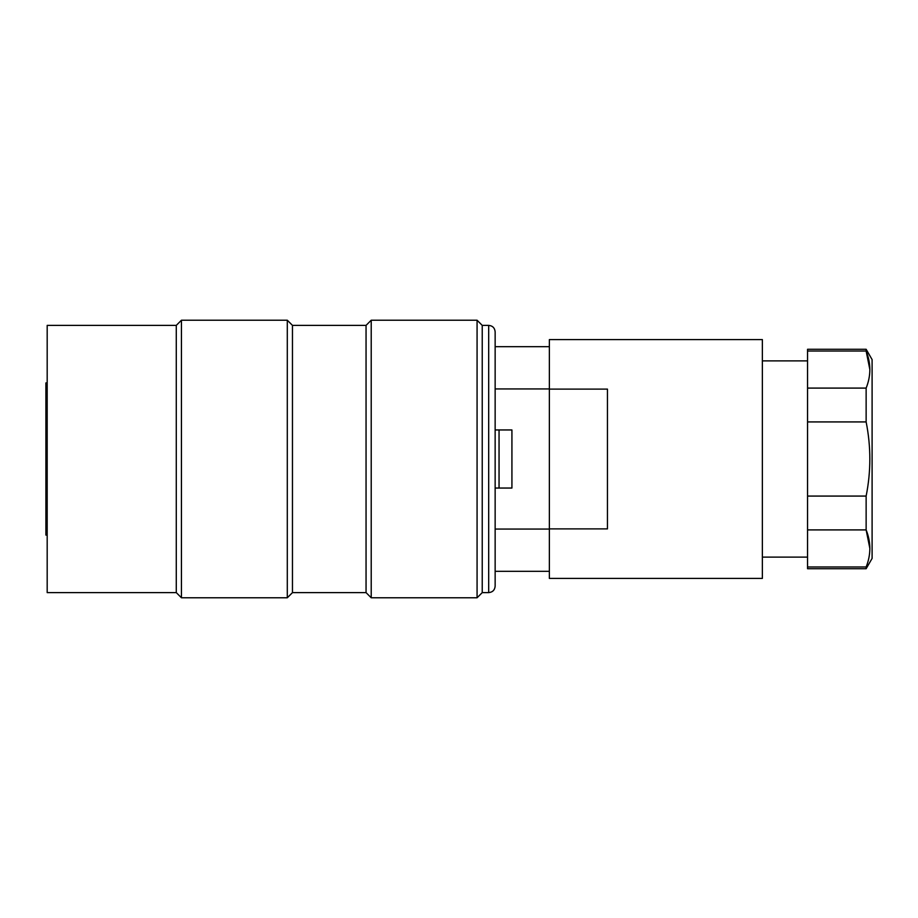 <?xml version="1.0" encoding="UTF-8"?>
<svg xmlns="http://www.w3.org/2000/svg" width="918" height="918" viewBox="0 0 918 918"><rect width="100%" height="100%" fill="white"/><g stroke="black" fill="none" stroke-linecap="round" stroke-linejoin="round"><path stroke-width="1.38" d="M47.185 382.909L45.9 382.909L45.9 407.558L47.185 407.558M45.9 407.558L45.9 535.091L47.185 535.091M495.146 331.846L495.146 586.154C494.768 590.079 492.61 592.225 488.686 592.615L488.686 325.385C492.61 325.775 494.768 327.921 495.146 331.846M371.216 320.221L371.216 597.779L477.073 597.779L477.073 320.221L371.216 320.221L366.053 325.385L366.053 592.615L371.216 597.779M181.443 320.221L181.443 597.779L287.3 597.779L287.3 320.221L181.443 320.221M176.279 592.615L47.185 592.615L47.185 325.385L176.279 325.385L176.279 592.615L181.454 597.779M366.053 592.615L292.463 592.615L292.463 325.385L366.053 325.385M488.686 592.615L482.237 592.615L482.237 325.385L488.686 325.385M482.237 325.385L477.073 320.221M292.475 325.385L287.3 320.221M176.279 325.385L181.454 320.221M872.1 359.604L872.1 558.396M872.1 558.408L866.133 568.724L866.133 566.98C871.079 554.667 871.079 542.308 866.133 529.904L866.133 496.076C871.067 471.382 871.067 446.664 866.133 421.924L866.133 388.096C871.079 375.795 871.079 363.436 866.133 351.02L869.862 369.564M866.133 568.724L807.553 568.724L807.553 529.904L866.133 529.904L869.862 548.436M866.133 421.924L807.553 421.924L807.553 351.02L866.133 351.02L866.133 349.276L872.1 359.592M807.553 529.904L807.553 496.076L866.133 496.076M807.553 496.076L807.553 421.924M807.553 566.98L866.133 566.98M807.553 351.02L807.553 349.276L866.133 349.276M807.553 388.096L866.133 388.096M762.365 557.111L807.553 557.111M549.366 528.894L549.366 578.409L762.365 578.409L762.365 339.591L549.366 339.591L549.366 389.106L607.452 389.106L607.452 528.894L549.366 528.894L549.366 389.106M549.366 529.055L495.146 529.055M549.366 388.945L495.146 388.945M511.923 429.957L511.923 488.043L499.048 488.043L499.048 429.957L511.923 429.957M495.146 429.957L499.048 429.957M499.048 488.043L495.146 488.043M47.185 385.09L45.9 385.09M482.237 592.615L477.073 597.779M292.475 592.615L287.3 597.779M762.365 360.889L807.553 360.889M495.146 346.694L549.366 346.694M495.146 571.306L549.366 571.306"/></g></svg>
